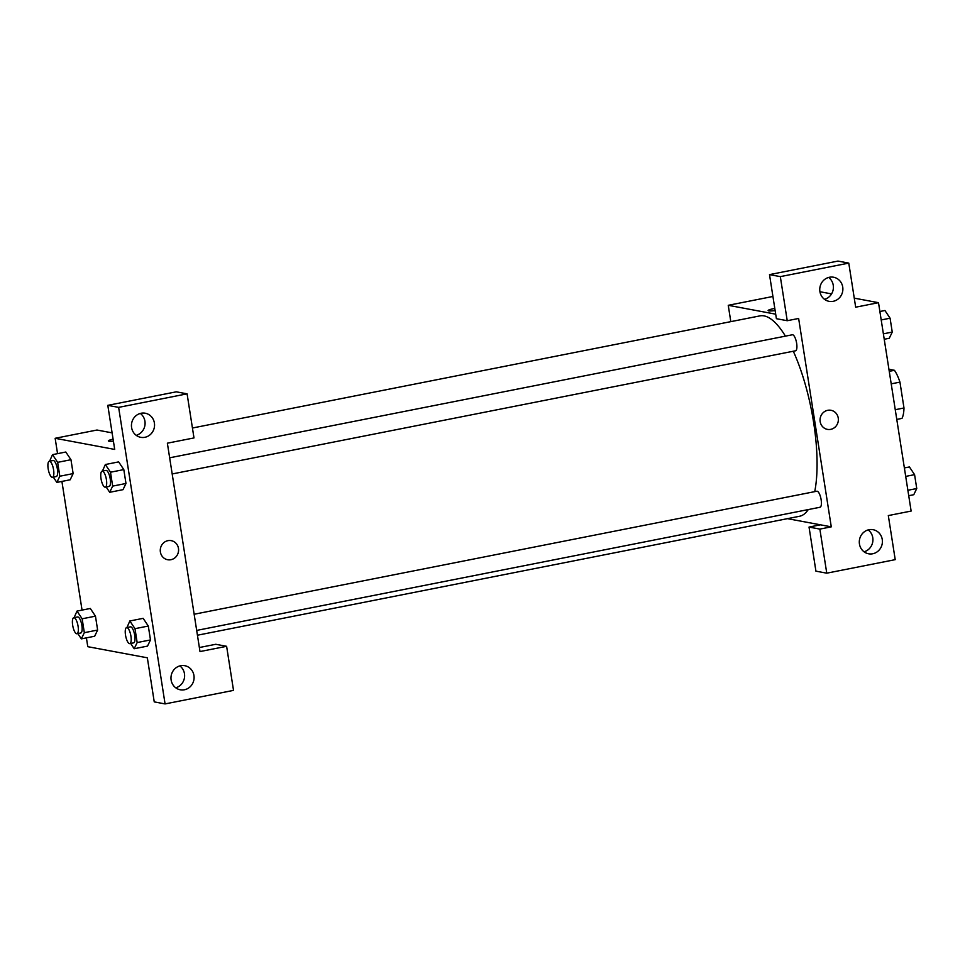<?xml version="1.0" encoding="UTF-8"?>
<svg xmlns="http://www.w3.org/2000/svg" width="965" height="965" viewBox="0 0 965 965"><rect width="100%" height="100%" fill="white"/><g stroke="black" fill="none" stroke-linecap="round" stroke-linejoin="round"><path stroke-width="1.45" d="M888.922 369.269L894.446 370.307A27.828 8.782 -101.2 0 1 899.947 382.128L903.988 407.978A27.828 8.782 -101.2 0 1 901.973 418.388L896.775 419.425M895.255 409.703L903.988 407.978M891.214 383.853L899.947 382.128M889.248 371.332L894.446 370.307M854.266 298.149L878.5 302.684L911.129 511.064L888.319 515.575L895.218 559.652L826.764 573.174L819.864 529.097L831.275 526.842L787.452 518.651M819.936 291.732L831.565 293.903M775.136 310.585A9.698 1.146 171.1 0 1 768.116 310.561A9.698 1.146 171.1 0 1 774.485 308.462A9.698 1.146 171.1 0 1 774.786 308.402M831.275 526.842L798.634 318.462L787.235 320.718L776.403 318.691L769.503 274.615L837.946 261.081L848.778 263.107L855.678 307.196L878.5 302.684M730.807 321.647L728.249 305.302L772.917 296.472M728.249 305.302L775.691 314.168M774.786 308.414A9.698 1.146 -8.9 0 0 774.485 308.462A9.698 1.146 -8.9 0 0 768.116 310.573M824.532 299.343A12.256 11.544 100.6 0 0 833.181 289.633A12.256 11.544 100.6 0 0 828.621 277.45M833.193 301.309A12.256 11.544 100.6 0 0 842.879 289.211A12.256 11.544 100.6 0 0 833.567 277.232A12.256 11.544 100.6 0 0 819.973 287.16A12.256 11.544 100.6 0 0 829.068 301.333A12.256 11.544 100.6 0 0 833.193 301.309M769.503 274.615L780.323 276.629L848.778 263.107M787.235 320.718L780.323 276.629M826.764 573.174L815.932 571.159L809.032 527.071L820.443 524.815M864.061 551.811A12.256 11.544 100.6 0 0 872.71 542.101A12.256 11.544 100.6 0 0 868.162 529.918M872.734 553.765A12.256 11.544 100.6 0 0 882.408 541.679A12.256 11.544 100.6 0 0 873.096 529.701A12.256 11.544 100.6 0 0 859.513 539.628A12.256 11.544 100.6 0 0 868.597 553.789A12.256 11.544 100.6 0 0 872.734 553.765M809.032 527.071L819.864 529.097M820.178 421.621A9.698 9.131 -79.4 0 1 830.998 410.294A9.698 9.131 -79.4 0 1 838.187 421.512A9.698 9.131 -79.4 0 1 820.178 421.621M827.427 429.377A9.698 9.131 100.6 0 0 838.187 421.512A9.698 9.131 100.6 0 0 830.998 410.294M795.184 350.802A8.166 2.581 -101.2 0 0 795.522 350.802A8.166 2.581 -101.2 0 0 796.463 342.286A8.166 2.581 -101.2 0 0 792.349 334.771L169.659 457.808M819.683 507.252A8.166 2.581 -101.2 0 0 820.021 507.252A8.166 2.581 -101.2 0 0 820.962 498.736A8.166 2.581 -101.2 0 0 816.848 491.221L194.158 614.247M197.439 635.223L799.551 516.263A102.121 32.231 -101.2 0 0 808.26 509.58M814.737 491.643A102.121 32.231 -101.2 0 0 793.302 351.236M785.426 336.146A102.121 32.231 -101.2 0 0 759.962 315.881L192.433 428.014M199.996 651.568L167.367 443.188L193.989 437.929L187.089 393.841L118.635 407.375L165.075 703.919L233.518 690.385L226.618 646.309L199.996 651.568M57.55 453.647L55.15 438.291L96.983 430.028L112.109 432.863M167.645 559.736A9.698 9.131 100.6 0 0 170.914 559.712A9.698 9.131 -79.4 0 1 160.443 548.518A9.698 9.131 -79.4 0 1 178.573 550.134A9.698 9.131 -79.4 0 1 170.914 559.712A9.698 9.131 100.6 0 0 171.203 540.653M144.883 437.302A12.256 11.544 -79.4 0 1 140.745 437.326A12.256 11.544 -79.4 0 1 131.662 423.153A12.256 11.544 -79.4 0 1 145.257 413.225A12.256 11.544 -79.4 0 1 154.557 425.203A12.256 11.544 -79.4 0 1 144.883 437.302M184.424 689.77A12.256 11.544 -79.4 0 1 180.286 689.794A12.256 11.544 -79.4 0 1 171.191 675.621A12.256 11.544 -79.4 0 1 184.785 665.693A12.256 11.544 -79.4 0 1 194.098 677.671A12.256 11.544 -79.4 0 1 184.424 689.77M136.222 435.336A12.256 11.544 100.6 0 0 144.871 425.625A12.256 11.544 100.6 0 0 140.311 413.442M175.751 687.804A12.256 11.544 100.6 0 0 184.399 678.093A12.256 11.544 100.6 0 0 179.84 665.91M199.369 647.527L215.786 644.282L226.618 646.309M165.075 703.919L154.243 701.893L147.343 657.804L87.779 646.683L86.404 637.865M187.089 393.841L176.257 391.826L107.803 405.348L114.702 449.425L55.15 438.291M107.803 405.348L118.635 407.375M102.435 471.089L105.342 464.527L118.647 461.885L123.809 469.593L125.981 483.477L123.013 489.677M49.589 461.21L52.508 454.648L57.647 462.344L70.964 459.714L73.135 473.598L70.168 479.798L73.135 473.598L70.964 459.714L65.801 452.006M74.088 617.66L77.007 611.098L90.312 608.469L95.463 616.165L97.634 630.049L94.667 636.249M134.991 628.673L148.308 626.044L150.48 639.928L147.512 646.128L150.48 639.928L148.308 626.044L143.158 618.348L129.841 620.977L134.991 628.673L137.163 642.557L134.195 648.733L130.661 643.45M82.049 610.097L61.905 481.414M113.412 441.15A9.698 1.146 171.1 0 1 108.333 440.921A9.698 1.146 171.1 0 1 113.098 439.159A9.698 1.146 -8.9 0 0 108.333 440.921M77.007 611.098L82.146 618.794L84.329 632.678L81.35 638.866L77.815 633.571M80.433 632.992A8.166 2.581 -101.2 0 0 80.758 632.992A8.166 2.581 -101.2 0 0 81.699 624.476A8.166 2.581 -101.2 0 0 77.586 616.961L73.786 617.709A8.166 2.581 -101.2 0 0 72.749 625.73A8.166 2.581 -101.2 0 0 76.633 633.74A8.166 2.581 -101.2 0 0 76.959 633.74A8.166 2.581 -101.2 0 0 77.9 625.236A8.166 2.581 -101.2 0 0 73.786 617.709M82.146 618.794L95.463 616.165L97.634 630.049L94.654 636.237L81.35 638.866M84.329 632.678L97.634 630.049M57.647 462.344L59.818 476.228L56.851 482.416L53.316 477.132M55.934 476.541A8.166 2.581 -101.2 0 0 56.26 476.541A8.166 2.581 -101.2 0 0 57.2 468.025A8.166 2.581 -101.2 0 0 53.087 460.51L49.287 461.27A8.166 2.581 -101.2 0 0 48.25 469.28A8.166 2.581 -101.2 0 0 52.134 477.301A8.166 2.581 -101.2 0 0 52.46 477.301A8.166 2.581 -101.2 0 0 53.401 468.785A8.166 2.581 -101.2 0 0 49.287 461.27M52.508 454.648L65.813 452.018M59.818 476.228L73.135 473.598M56.851 482.416L70.156 479.786M126.934 627.54L129.841 620.977M133.279 642.871A8.166 2.581 -101.2 0 0 133.604 642.871A8.166 2.581 -101.2 0 0 134.545 634.355A8.166 2.581 -101.2 0 0 130.432 626.84L126.632 627.588A8.166 2.581 -101.2 0 0 125.595 635.609A8.166 2.581 -101.2 0 0 129.467 643.619A8.166 2.581 -101.2 0 0 129.805 643.619A8.166 2.581 -101.2 0 0 130.745 635.103A8.166 2.581 -101.2 0 0 126.632 627.588M137.163 642.557L150.48 639.928M134.195 648.733L147.5 646.104M105.342 464.527L110.492 472.223L112.664 486.107L109.696 492.295L106.162 486.999M108.78 486.42A8.166 2.581 -101.2 0 0 109.105 486.42A8.166 2.581 -101.2 0 0 110.046 477.904A8.166 2.581 -101.2 0 0 105.933 470.389L102.133 471.149A8.166 2.581 -101.2 0 0 101.096 479.159A8.166 2.581 -101.2 0 0 104.968 487.168A8.166 2.581 -101.2 0 0 105.306 487.18A8.166 2.581 -101.2 0 0 106.246 478.664A8.166 2.581 -101.2 0 0 102.133 471.149M110.492 472.223L123.809 469.593L125.981 483.477L123.001 489.665L109.696 492.295M112.664 486.107L125.981 483.477M904.374 467.941L909.428 466.951L914.579 474.647L916.75 488.531L913.771 494.707L908.728 495.708M905.701 476.396L914.579 474.647M907.872 490.28L916.75 488.531M879.875 311.502L884.929 310.501L890.08 318.197L892.251 332.081L889.272 338.269L884.23 339.258M881.202 319.958L890.08 318.197M883.373 333.83L892.251 332.081M172.192 473.96L795.522 350.802M196.691 630.41L820.021 507.252M76.959 633.74L80.758 632.992M52.46 477.301L56.26 476.541M129.805 643.619L133.604 642.871M105.306 487.18L109.105 486.42"/></g></svg>
